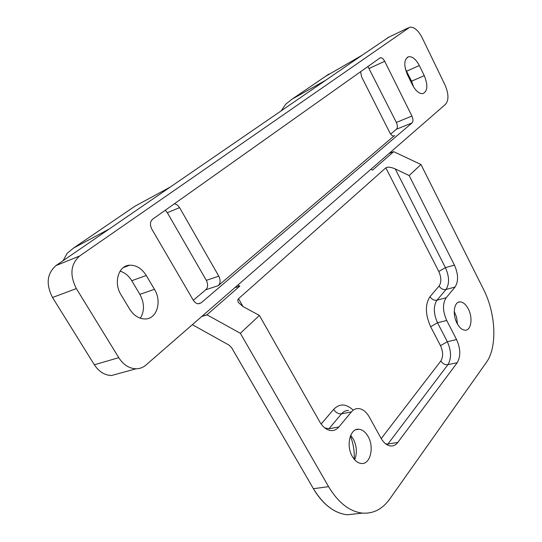 <?xml version="1.0" encoding="UTF-8"?>
<svg xmlns="http://www.w3.org/2000/svg" width="542" height="542" viewBox="0 0 542 542"><rect width="100%" height="100%" fill="white"/><g stroke="black" fill="none" stroke-linecap="round" stroke-linejoin="round"><path stroke-width="0.81" d="M358.187 513.579L347.28 514.785C334.353 513.267 323.073 504.575 313.425 488.694L328.587 486.655L240.35 333.276L206.956 314.807L239.808 286.101L234.801 287.714M409.149 175.547L395.233 168.921C390.897 167.058 387.76 166.699 385.836 167.837L238.527 298.703L237.735 300.044L238.223 302.341L242.918 306.508L259.415 315.458L319.787 421.913C323.018 427.34 326.86 430.233 331.304 430.585C334.251 430.666 336.785 429.447 338.906 426.947L351.385 411.92C353.337 409.617 355.64 408.485 358.276 408.532C362.537 408.837 366.196 411.642 369.251 416.947L380.863 437.99C383.75 442.983 387.13 445.659 390.992 445.998C393.661 446.086 395.931 444.901 397.801 442.441L457.231 362.679C460.836 356.392 460.619 348.689 456.567 339.577L446.73 320.491C442.645 311.21 442.448 303.635 446.147 297.768L455.056 287.036C458.586 281.406 458.376 274.089 454.426 265.079L409.149 175.547L420.971 164.504L483.572 289.455C495.889 313.411 497.488 347.246 486.384 362.381L389.752 499.006C382.462 509.134 373.357 513.836 362.435 513.111C349.556 511.56 338.269 502.739 328.587 486.655M350.403 436.039C353.33 443.478 354.603 451.215 354.224 459.25M259.415 315.458L240.35 333.276M420.971 164.504L393.675 151.665L372.578 170.1L370.884 169.287M237.857 285.058L239.808 286.101M457.014 323.249C459.467 327.768 462.211 330.085 465.253 330.2C471.249 330.437 472.99 317.653 468.288 308.906C465.829 304.306 463.037 301.962 459.928 301.874C454.054 301.664 452.231 314.435 457.014 323.249M352.32 456.452C354.888 460.815 357.923 463.166 361.433 463.505C370.355 464.589 374.468 447.116 368.059 436.432C365.464 431.94 362.354 429.549 358.729 429.25C350.044 428.248 345.789 445.646 352.32 456.452M350.681 435.368L353.269 438.945C356.839 446.08 357.313 453.031 354.705 459.799M454.23 311.393L456.588 317.178L457.434 324.021M55.989 265.58L79.667 255.987L409.82 27.195C414.176 26.876 418.261 30.338 422.076 37.581L444.996 84.918C448.742 93.705 448.918 100.175 445.524 104.328L145.906 365.084C143.061 367.523 139.782 368.756 136.069 368.79C129.192 368.526 123.42 364.827 118.766 357.686L94.335 364.759L52.513 297.49C45.772 284.225 46.93 273.588 55.989 265.58L325.871 80.141L292.084 99.145L285.668 104.227L281.163 110.859M411.913 116.056C413.255 119.145 413.289 121.442 412.015 122.946L201.163 302.829L198.751 303.791C196.583 303.784 194.747 302.565 193.23 300.139L151.821 229.117C149.775 224.916 150.032 221.631 152.58 219.253L380.308 57.73C381.886 57.615 383.35 58.8 384.698 61.287L411.913 116.056L396.358 122.424L367.876 66.381M390.667 134.091L396.419 129.247C397.706 127.749 397.686 125.473 396.358 122.424M193.311 300.268L205.791 289.76L218.29 285.654L393.932 136.028C392.435 136.103 391.067 134.999 389.82 132.715L361.575 76.788L360.593 71.551M131.076 208.853L134.863 206.272L170.33 187.01M63.116 260.682L67.133 253.344L73.57 248.033L109.145 229.056M325.41 76.436L362.131 55.223L325.871 80.141M120.073 271.149C124.823 272.592 128.718 275.783 131.753 280.722L139.89 294.353C144.531 303.073 144.667 311.027 140.303 318.215M154.463 289.326C162.16 301.474 156.895 319.035 145.222 318.967C139.05 318.92 133.84 315.607 129.592 309.028L121.062 294.862C113.258 282.7 118.461 265.478 129.687 265.207C136.306 265.072 141.835 268.5 146.265 275.485L154.463 289.326L139.89 294.353M405.355 68.902L411.561 81.198L413.627 87.005M424.264 75.656C428.133 85.304 427.645 91.3 422.814 93.644C419.156 93.861 415.721 90.968 412.509 84.972L407.435 74.688C403.553 65.054 403.993 59.058 408.749 56.686C412.537 56.436 416.06 59.39 419.325 65.541L424.264 75.656L411.561 81.198M205.791 289.76C208.013 287.348 208.196 284.211 206.326 280.356L167.329 212.688L179.585 207.633L177.302 204.951L174.51 203.684M179.585 207.633L218.792 276.163C220.675 280.058 220.506 283.229 218.29 285.654M167.329 212.688L165.29 210.228M362.131 55.223L388.709 37.222M119.118 373.431L111.523 375.511C104.667 375.294 98.935 371.71 94.335 364.759M79.667 255.987C70.616 264.096 69.511 274.97 76.368 288.588L118.766 357.686M336.995 511.96C327.944 507.732 320.078 499.975 313.398 488.688L231.671 347.754L228.92 345.058L231.651 347.754L313.398 488.688L231.671 347.754M201.726 316.501L207.003 314.888M231.651 347.754L228.92 345.058L192.349 324.665M358.059 513.592L347.341 514.771M351.385 411.92L341.514 413.817C343.479 411.527 345.789 410.396 348.431 410.436M446.147 297.768L437.008 300.18C434.115 300.614 431.791 299.435 430.03 296.63C424.989 304.387 425.192 314.414 430.639 326.718L440.497 345.654C443.2 351.69 443.322 356.785 440.856 360.945L381.209 438.586M446.73 320.491L437.516 322.761C433.444 313.547 433.275 306.02 437.008 300.18L445.998 289.475C443.132 289.929 440.836 288.771 439.115 286.007L430.03 296.63M457.231 362.679L447.922 364.671L387.266 444.887M456.567 339.577L447.333 341.711C451.371 350.755 451.567 358.404 447.922 364.671C444.982 364.983 442.624 363.743 440.856 360.945M455.056 287.036L445.998 289.475C449.562 283.873 449.379 276.596 445.436 267.653L438.776 271.467C441.405 277.436 441.52 282.28 439.115 286.007M454.426 265.079L445.436 267.653L395.233 168.921M338.906 426.947L328.953 428.756L341.514 413.817C338.371 414.061 335.749 412.597 333.642 409.413C339.441 403.485 345.776 403.553 352.646 409.623M397.801 442.441L387.977 444.034L385.775 443.918M333.642 409.413L321.142 424.04M324.719 427.882L328.953 428.756M243.006 306.555L238.527 298.703M430.639 326.718L437.516 322.761L447.333 341.711L440.497 345.654M385.836 167.837L438.776 271.467M201.895 316.359L206.956 314.807M393.661 151.672L389.081 153.447L393.661 151.672M313.398 488.688L313.425 488.694C323.093 504.609 334.387 513.308 347.28 514.785L362.435 513.111M409.793 79.457L410.545 79.125M393.763 136.049L394.806 135.629M201.163 302.829L198.189 303.777M412.015 122.946L396.419 129.247M73.57 248.033L134.863 206.272M329.028 73.969L292.084 99.145M131.753 280.722L146.265 275.485M406.636 71.198L419.325 65.541M384.698 61.287L369.244 68.4M206.326 280.356L218.792 276.163M387.476 37.804L408.309 27.845M52.513 297.49L76.368 288.588M458.159 302.334L459.928 301.874M355.809 429.765L358.729 429.25M123.339 267.599L129.687 265.207M407.137 57.418L408.749 56.686M379.596 58.062L380.308 57.73M111.523 375.511L136.069 368.79"/></g></svg>
